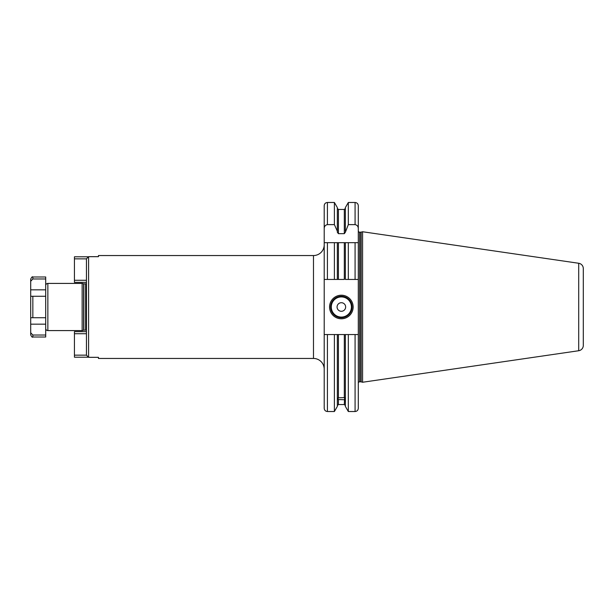 <?xml version="1.0" encoding="UTF-8"?>
<svg xmlns="http://www.w3.org/2000/svg" width="614" height="614" viewBox="0 0 614 614"><rect width="100%" height="100%" fill="white"/><g stroke="black" fill="none" stroke-linecap="round" stroke-linejoin="round"><path stroke-width="0.92" d="M87.902 357.21L74.44 357.21L74.44 331.652L86.444 331.652M98.447 358.453L98.447 357.325L98.447 358.453L313.485 358.453L313.485 255.547A10.722 10.722 0 0 0 324.207 244.825M86.444 330.155L86.444 355.153L74.44 355.153M86.444 333.717L74.44 333.717M86.444 355.13L86.444 263.414M86.444 273.061L86.444 283.845M98.447 256.675L98.447 255.547L98.447 256.675L88.585 256.675L86.444 258.847L86.444 275.847M86.444 283.307A0.86 0.86 0 0 1 85.645 283.845L83.865 283.845A0.86 0.86 0 0 1 83.642 283.814L82.153 283.415L82.153 330.585L83.642 330.186L83.642 283.814M86.444 330.693A0.86 0.86 180 0 0 85.645 330.155L85.645 283.845M83.642 330.186A0.86 0.86 0 0 1 83.865 330.155L85.645 330.155M45.705 285.564A2.141 2.141 0 0 1 47.854 283.415L82.153 283.415M47.854 283.415L47.854 330.585L82.153 330.585M47.854 330.585A2.141 2.141 180 0 1 45.705 328.436M30.7 281.273L30.7 279.132C31.659 277.114 32.373 276.4 32.841 276.983L32.841 278.963L30.7 281.273L30.7 296.278L32.841 296.278L30.7 296.278L30.7 324.154L45.705 324.154L45.705 337.017L32.841 337.017L32.841 335.037L30.7 332.727L30.7 324.154M32.841 337.017C32.373 337.6 31.659 336.886 30.7 334.868L30.7 332.727M30.7 317.722L32.841 317.722L32.841 296.278L45.705 296.278L45.705 317.722L30.7 317.722M32.841 276.983L45.705 276.983L45.705 278.963L32.841 278.963M45.705 278.963L45.705 296.278M45.705 335.037L32.841 335.037M344.308 399.745L338.137 399.545L338.137 397.788L344.615 397.634L344.308 404.549L338.406 404.549L337.339 405.624M337.339 231.186L334.392 224.617L334.392 202.482L337.339 207.578L337.339 232.238L338.406 233.658L344.308 233.658L345.375 232.238L348.322 224.617L355.076 224.617C357.218 225.085 358.292 226.459 358.292 228.738L358.292 242.683L334.392 242.683L337.339 242.683L337.339 279.447L338.406 279.447L324.207 279.447L324.207 205.698C324.399 203.748 325.466 202.674 327.423 202.482L327.423 224.617C325.282 225.085 324.207 226.459 324.207 228.738M344.308 242.683L344.308 279.447L338.406 279.447L338.406 242.683M355.076 411.518C357.033 411.326 358.1 410.252 358.292 408.302L358.292 334.553L355.076 334.553L355.076 411.518L348.322 411.518L345.375 406.422L345.375 334.553L324.207 334.553L324.207 279.447M348.322 279.447L345.375 279.447L345.375 242.683L348.322 242.683L348.322 279.447L358.292 279.447L358.292 242.683L355.076 242.683L355.076 279.447M327.423 334.553L327.423 411.518C325.466 411.326 324.399 410.252 324.207 408.302L324.207 334.553M334.392 279.447L334.392 242.683L324.207 242.683L327.423 242.683L327.423 279.447M334.392 224.617L327.423 224.617M337.339 334.553L337.339 406.422L334.392 411.518L334.392 334.553M345.375 231.186L345.375 207.578L348.322 202.482L348.322 224.617M345.375 334.553L348.322 334.553L348.322 411.518M355.076 334.553L348.322 334.553M355.076 224.617L355.076 202.482C357.033 202.674 358.1 203.748 358.292 205.698L358.292 228.738M358.292 334.553L358.292 279.447M358.292 383.113A1.289 1.289 0 0 1 359.581 381.824L360.809 381.824A1.289 1.289 0 0 1 361.147 381.87L362.582 382.253L362.582 231.747L578.71 263.268L578.71 350.732L362.582 382.253M358.292 230.887A1.289 1.289 0 0 0 359.581 232.176L360.809 232.176A1.289 1.289 0 0 0 361.147 232.13L362.582 231.747M578.71 263.268A5.357 5.357 0 0 1 583.3 268.571L583.3 345.429A5.357 5.357 0 0 1 578.71 350.732M583.3 276.983L583.3 337.017L583.3 276.983M329.564 307A11.789 11.789 0 0 1 341.353 295.211A11.789 11.789 0 0 1 353.15 307A11.789 11.789 0 0 1 341.353 318.789A11.789 11.789 0 0 1 329.564 307M330.639 307A10.722 10.722 0 0 1 341.353 296.278A10.722 10.722 0 0 1 352.075 307A10.722 10.722 0 0 1 341.353 317.722A10.722 10.722 0 0 1 330.639 307M337.071 307A4.29 4.29 0 0 0 341.353 311.29A4.29 4.29 0 0 0 345.644 307A4.29 4.29 0 0 0 341.353 302.71A4.29 4.29 0 0 0 337.071 307M324.207 369.175A10.722 10.722 0 0 0 313.485 358.453M98.447 255.547L313.485 255.547M98.447 357.325L88.585 357.325L86.444 355.153M87.902 256.79L74.44 256.79L74.44 282.348L86.444 282.348M86.444 258.87L74.44 258.847M86.444 280.283L74.44 280.283M45.705 325.566L45.705 317.722M83.865 330.155L83.865 283.845M30.7 289.846L45.705 289.846M338.406 399.614L338.406 404.549M344.308 233.658L344.308 209.451L338.406 209.451L338.406 233.658M344.308 397.481L344.308 334.553M338.406 334.553L338.406 397.634M359.581 381.824L359.581 232.176M360.809 381.824L360.809 232.176M361.147 381.87L361.147 232.13M331.284 307A10.077 10.077 0 0 0 341.353 317.077A10.077 10.077 0 0 0 351.431 307A10.077 10.077 0 0 0 341.353 296.923A10.077 10.077 0 0 0 331.284 307M88.585 256.675L88.585 357.325M334.392 411.518L327.423 411.518M334.392 202.482L327.423 202.482M338.406 209.451L337.339 208.376M344.308 209.451L345.375 208.376M344.308 404.549L345.375 405.624M355.076 202.482L348.322 202.482"/></g></svg>
